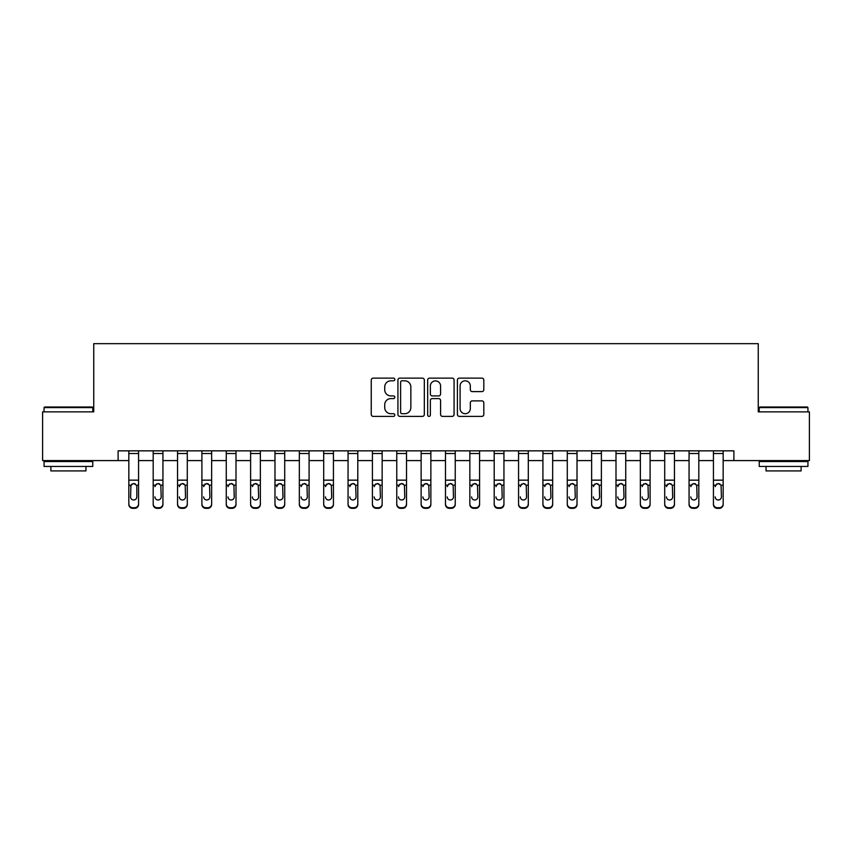 <?xml version="1.0" encoding="UTF-8"?>
<svg xmlns="http://www.w3.org/2000/svg" width="852" height="852" viewBox="0 0 852 852"><rect width="100%" height="100%" fill="white"/><g stroke="black" fill="none" stroke-linecap="round" stroke-linejoin="round"><path stroke-width="1.28" d="M394.827 379.47A1.342 1.342 0 0 0 393.486 378.128L373.165 378.128A1.917 1.917 0 0 0 371.248 380.045L371.248 414.477A1.917 1.917 0 0 0 373.165 416.383L393.486 416.383A1.342 1.342 0 0 0 394.827 415.041A1.342 1.342 0 0 0 393.486 413.71L390.855 413.71A6.124 6.124 0 0 1 384.731 407.586L384.731 404.721A6.124 6.124 0 0 1 390.855 398.598L393.486 398.598A1.342 1.342 0 0 0 394.827 397.256A1.342 1.342 0 0 0 393.486 395.914L390.855 395.914A6.124 6.124 0 0 1 384.731 389.801L384.731 386.925A6.124 6.124 0 0 1 390.855 380.812L393.486 380.812A1.342 1.342 0 0 0 394.827 379.47M481.902 391.611A1.917 1.917 0 0 0 483.808 389.705L483.808 380.045A1.917 1.917 0 0 0 481.902 378.128L459.334 378.128A1.917 1.917 0 0 0 457.417 380.045L457.417 414.477A1.917 1.917 0 0 0 459.334 416.383L481.902 416.383A1.917 1.917 0 0 0 483.808 414.477L483.808 402.804A1.917 1.917 0 0 0 481.902 400.887L472.242 400.887A1.917 1.917 0 0 0 470.325 402.804L470.325 408.587A5.112 5.112 0 0 1 465.213 413.71A5.112 5.112 0 0 1 460.091 408.587L460.091 385.924A5.112 5.112 0 0 1 465.213 380.812A5.112 5.112 0 0 1 470.325 385.924L470.325 389.705A1.917 1.917 0 0 0 472.242 391.611L481.902 391.611M118.109 460.591L42.6 460.591L42.6 411.867L93.752 411.867L93.752 343.665L758.248 343.665L758.248 411.867L809.4 411.867L809.4 460.591L733.891 460.591L733.891 450.846L118.109 450.846L118.109 460.591L128.833 460.591M424.328 380.045A1.917 1.917 0 0 0 422.411 378.128L399.844 378.128A1.917 1.917 0 0 0 397.927 380.045L397.927 414.477A1.917 1.917 0 0 0 399.844 416.383L422.411 416.383A1.917 1.917 0 0 0 424.328 414.477L424.328 380.045M429.589 378.128L452.156 378.128A1.917 1.917 0 0 1 454.073 380.045L454.073 414.477A1.917 1.917 0 0 1 452.156 416.383L442.497 416.383A1.917 1.917 0 0 1 440.58 414.477L440.58 400.504A1.917 1.917 0 0 0 438.673 398.598L432.262 398.598A1.917 1.917 0 0 0 430.356 400.504L430.356 415.041A1.342 1.342 0 0 1 429.014 416.383A1.342 1.342 0 0 1 427.672 415.041L427.672 380.045A1.917 1.917 0 0 1 429.589 378.128M138.567 460.591L153.19 460.591M162.934 460.591L177.546 460.591M187.291 460.591L201.903 460.591M211.647 460.591L226.259 460.591M236.004 460.591L250.616 460.591M260.361 460.591L274.983 460.591M284.717 460.591L299.34 460.591M309.084 460.591L323.696 460.591M333.441 460.591L348.053 460.591M357.797 460.591L372.409 460.591M382.154 460.591L396.766 460.591M406.51 460.591L421.133 460.591M430.867 460.591L445.489 460.591M455.234 460.591L469.846 460.591M479.591 460.591L494.203 460.591M503.947 460.591L518.559 460.591M528.304 460.591L542.916 460.591M552.66 460.591L567.283 460.591M577.017 460.591L591.639 460.591M601.384 460.591L615.996 460.591M625.741 460.591L640.353 460.591M650.097 460.591L664.709 460.591M674.454 460.591L689.066 460.591M698.81 460.591L713.433 460.591M723.167 460.591L733.891 460.591M401.952 380.812A1.342 1.342 0 0 0 400.61 382.143L400.61 412.368A1.342 1.342 0 0 0 401.952 413.71L404.721 413.71A6.124 6.124 0 0 0 410.845 407.586L410.845 386.925A6.124 6.124 0 0 0 404.721 380.812L401.952 380.812M440.58 386.02A5.112 5.112 0 0 0 435.468 380.908A5.112 5.112 0 0 0 430.356 386.02L430.356 394.007A1.917 1.917 0 0 0 432.262 395.914L438.673 395.914A1.917 1.917 0 0 0 440.58 394.007L440.58 386.02M128.833 485.8L128.833 503.851A3.898 3.866 0 0 0 132.731 507.717L134.669 507.717A3.898 3.866 0 0 0 138.567 503.851L138.567 504.469A3.898 3.866 180 0 1 134.669 508.335L134.669 507.717M136.821 496.897L136.821 486.63L136.821 496.897A3.12 3.088 180 0 1 133.7 499.986A3.12 3.088 180 0 0 136.821 496.897M130.58 497.504L130.58 496.897A3.12 3.088 180 0 0 133.7 499.986M132.071 483.957L130.58 486.385M135.33 483.957L133.7 483.499L136.469 485.193L136.821 486.63M138.567 450.846L138.567 503.851M128.833 450.846L128.833 503.851M132.731 507.717L132.731 508.335L134.669 508.335M132.731 508.335A3.898 3.866 180 0 1 128.833 504.469M128.833 485.193L130.931 485.193L130.58 496.897M130.931 485.193L133.7 483.499M162.934 485.8L162.934 504.469A3.898 3.866 180 0 1 159.036 508.335L159.036 507.717A3.898 3.866 -0 0 0 162.934 503.851L162.934 504.469M154.936 497.504L154.936 496.897A3.12 3.088 180 0 0 158.057 499.986A3.12 3.088 180 0 0 161.177 496.897A3.12 3.088 180 0 1 158.057 499.986M156.427 483.957L154.936 486.63L155.288 485.193L158.057 483.499L160.836 485.193L161.177 496.897M159.686 483.957L158.057 483.499M187.291 485.8L187.291 504.469A3.898 3.866 180 0 1 183.393 508.335L183.393 507.717A3.898 3.866 -0 0 0 187.291 503.851L187.291 504.469M179.303 497.504L179.303 496.897A3.12 3.088 180 0 0 182.413 499.986A3.12 3.088 180 0 0 185.534 496.897A3.12 3.088 180 0 1 182.413 499.986M180.794 483.957L179.303 486.63L179.644 485.193L182.413 483.499L185.193 485.193L185.534 496.897M184.043 483.957L182.413 483.499M211.647 485.8L211.647 504.469A3.898 3.866 180 0 1 207.75 508.335L207.75 507.717A3.898 3.866 -0 0 0 211.647 503.851L211.647 504.469M203.66 497.504L203.66 496.897A3.12 3.088 180 0 0 206.78 499.986A3.12 3.088 180 0 0 209.89 496.897A3.12 3.088 180 0 1 206.78 499.986M205.151 483.957L203.66 486.63L204.001 485.193L206.78 483.499L209.549 485.193L209.89 496.897M208.399 483.957L206.78 483.499M162.934 450.846L162.934 503.851M157.088 507.717L157.088 508.335A3.898 3.866 180 0 1 153.19 504.469L153.19 503.851A3.898 3.866 -0 0 0 157.088 507.717L159.036 507.717M153.19 450.846L153.19 503.851M157.088 508.335L159.036 508.335M187.291 450.846L187.291 503.851M181.444 507.717L181.444 508.335A3.898 3.866 180 0 1 177.546 504.469L177.546 503.851A3.898 3.866 -0 0 0 181.444 507.717L183.393 507.717M177.546 450.846L177.546 503.851M181.444 508.335L183.393 508.335M211.647 450.846L211.647 503.851M205.801 507.717L205.801 508.335A3.898 3.866 180 0 1 201.903 504.469L201.903 503.851A3.898 3.866 -0 0 0 205.801 507.717L207.75 507.717M201.903 450.846L201.903 503.851M205.801 508.335L207.75 508.335M236.004 485.8L236.004 504.469A3.898 3.866 180 0 1 232.106 508.335L232.106 507.717A3.898 3.866 -0 0 0 236.004 503.851L236.004 504.469M228.016 497.504L228.016 496.897A3.12 3.088 180 0 0 231.137 499.986A3.12 3.088 180 0 0 234.247 496.897A3.12 3.088 180 0 1 231.137 499.986M229.507 483.957L228.016 486.63L228.357 485.193L231.137 483.499L233.906 485.193L234.247 496.897M232.756 483.957L231.137 483.499M236.004 450.846L236.004 503.851M230.157 507.717L230.157 508.335A3.898 3.866 180 0 1 226.259 504.469L226.259 503.851A3.898 3.866 -0 0 0 230.157 507.717L232.106 507.717M226.259 450.846L226.259 503.851M230.157 508.335L232.106 508.335M44.645 407L92.197 407L92.783 407.586L44.059 407.586L44.645 407M68.416 466.438L44.059 466.438L44.059 461.56L92.783 461.56L92.783 466.438L68.416 466.438M85.956 466.438L85.956 470.922L50.886 470.922L50.886 466.438M759.803 407L807.355 407L807.941 407.586L759.217 407.586L759.803 407M783.584 466.438L759.217 466.438L759.217 461.56L807.941 461.56L807.941 466.438L783.584 466.438M801.114 466.438L801.114 470.922L766.044 470.922L766.044 466.438M260.361 485.8L260.361 504.469A3.898 3.866 180 0 1 256.463 508.335L256.463 507.717A3.898 3.866 -0 0 0 260.361 503.851L260.361 504.469M252.373 497.504L252.373 496.897A3.12 3.088 180 0 0 255.493 499.986A3.12 3.088 180 0 0 258.614 496.897A3.12 3.088 180 0 1 255.493 499.986M253.864 483.957L252.373 486.63L252.714 485.193L255.493 483.499L258.262 485.193L258.614 496.897M257.123 483.957L255.493 483.499M284.717 485.8L284.717 504.469A3.898 3.866 180 0 1 280.819 508.335L280.819 507.717A3.898 3.866 -0 0 0 284.717 503.851L284.717 504.469M276.73 497.504L276.73 496.897A3.12 3.088 180 0 0 279.85 499.986A3.12 3.088 180 0 0 282.97 496.897A3.12 3.088 180 0 1 279.85 499.986M278.221 483.957L276.73 486.63L277.081 485.193L279.85 483.499L282.619 485.193L282.97 496.897M281.479 483.957L279.85 483.499M309.084 485.8L309.084 504.469A3.898 3.866 180 0 1 305.186 508.335L305.186 507.717A3.898 3.866 -0 0 0 309.084 503.851L309.084 504.469M301.086 497.504L301.086 496.897A3.12 3.088 180 0 0 304.207 499.986A3.12 3.088 180 0 0 307.327 496.897A3.12 3.088 180 0 1 304.207 499.986M302.577 483.957L301.086 486.63L301.438 485.193L304.207 483.499L306.986 485.193L307.327 496.897M305.836 483.957L304.207 483.499M333.441 485.8L333.441 504.469A3.898 3.866 180 0 1 329.543 508.335L329.543 507.717A3.898 3.866 -0 0 0 333.441 503.851L333.441 504.469M325.453 497.504L325.453 496.897A3.12 3.088 180 0 0 328.563 499.986A3.12 3.088 180 0 0 331.684 496.897A3.12 3.088 180 0 1 328.563 499.986M326.944 483.957L325.453 486.63L325.794 485.193L328.563 483.499L331.343 485.193L331.684 496.897M330.193 483.957L328.563 483.499M357.797 485.8L357.797 504.469A3.898 3.866 180 0 1 353.899 508.335L353.899 507.717A3.898 3.866 -0 0 0 357.797 503.851L357.797 504.469M349.81 497.504L349.81 496.897A3.12 3.088 180 0 0 352.93 499.986A3.12 3.088 180 0 0 356.04 496.897A3.12 3.088 180 0 1 352.93 499.986M351.301 483.957L349.81 486.63L350.151 485.193L352.93 483.499L355.699 485.193L356.04 496.897M354.549 483.957L352.93 483.499M260.361 450.846L260.361 503.851M254.514 507.717L254.514 508.335A3.898 3.866 180 0 1 250.616 504.469L250.616 503.851A3.898 3.866 -0 0 0 254.514 507.717L256.463 507.717M250.616 450.846L250.616 503.851M254.514 508.335L256.463 508.335M284.717 450.846L284.717 503.851M278.881 507.717L278.881 508.335A3.898 3.866 180 0 1 274.983 504.469L274.983 503.851A3.898 3.866 -0 0 0 278.881 507.717L280.819 507.717M274.983 450.846L274.983 503.851M278.881 508.335L280.819 508.335M309.084 450.846L309.084 503.851M303.237 507.717L303.237 508.335A3.898 3.866 180 0 1 299.34 504.469L299.34 503.851A3.898 3.866 -0 0 0 303.237 507.717L305.186 507.717M299.34 450.846L299.34 503.851M303.237 508.335L305.186 508.335M333.441 450.846L333.441 503.851M327.594 507.717L327.594 508.335A3.898 3.866 180 0 1 323.696 504.469L323.696 503.851A3.898 3.866 -0 0 0 327.594 507.717L329.543 507.717M323.696 450.846L323.696 503.851M327.594 508.335L329.543 508.335M357.797 450.846L357.797 503.851M351.951 507.717L351.951 508.335A3.898 3.866 180 0 1 348.053 504.469L348.053 503.851A3.898 3.866 -0 0 0 351.951 507.717L353.899 507.717M348.053 450.846L348.053 503.851M351.951 508.335L353.899 508.335M382.154 485.8L382.154 504.469A3.898 3.866 180 0 1 378.256 508.335L378.256 507.717A3.898 3.866 -0 0 0 382.154 503.851L382.154 504.469M374.166 497.504L374.166 496.897A3.12 3.088 180 0 0 377.287 499.986A3.12 3.088 180 0 0 380.397 496.897A3.12 3.088 180 0 1 377.287 499.986M375.657 483.957L374.166 486.63L374.507 485.193L377.287 483.499L380.056 485.193L380.397 496.897M378.906 483.957L377.287 483.499M382.154 450.846L382.154 503.851M376.307 507.717L376.307 508.335A3.898 3.866 180 0 1 372.409 504.469L372.409 503.851A3.898 3.866 -0 0 0 376.307 507.717L378.256 507.717M372.409 450.846L372.409 503.851M376.307 508.335L378.256 508.335M406.51 485.8L406.51 504.469A3.898 3.866 180 0 1 402.613 508.335L402.613 507.717A3.898 3.866 -0 0 0 406.51 503.851L406.51 504.469M398.523 497.504L398.523 496.897A3.12 3.088 180 0 0 401.643 499.986A3.12 3.088 180 0 0 404.764 496.897A3.12 3.088 180 0 1 401.643 499.986M400.014 483.957L398.523 486.63L398.864 485.193L401.643 483.499L404.412 485.193L404.764 496.897M403.273 483.957L401.643 483.499M406.51 450.846L406.51 503.851M400.664 507.717L400.664 508.335A3.898 3.866 180 0 1 396.766 504.469L396.766 503.851A3.898 3.866 -0 0 0 400.664 507.717L402.613 507.717M396.766 450.846L396.766 503.851M400.664 508.335L402.613 508.335M430.867 485.8L430.867 504.469A3.898 3.866 180 0 1 426.969 508.335L426.969 507.717A3.898 3.866 -0 0 0 430.867 503.851L430.867 504.469M422.88 497.504L422.88 496.897A3.12 3.088 180 0 0 426 499.986A3.12 3.088 180 0 0 429.12 496.897A3.12 3.088 180 0 1 426 499.986M424.371 483.957L422.88 486.63L423.231 485.193L426 483.499L428.769 485.193L429.12 496.897M427.629 483.957L426 483.499M430.867 450.846L430.867 503.851M425.031 507.717L425.031 508.335A3.898 3.866 180 0 1 421.133 504.469L421.133 503.851A3.898 3.866 -0 0 0 425.031 507.717L426.969 507.717M421.133 450.846L421.133 503.851M425.031 508.335L426.969 508.335M455.234 485.8L455.234 504.469A3.898 3.866 180 0 1 451.336 508.335L451.336 507.717A3.898 3.866 -0 0 0 455.234 503.851L455.234 504.469M447.236 497.504L447.236 496.897A3.12 3.088 180 0 0 450.357 499.986A3.12 3.088 180 0 0 453.477 496.897A3.12 3.088 180 0 1 450.357 499.986M448.727 483.957L447.236 486.63L447.588 485.193L450.357 483.499L453.136 485.193L453.477 496.897M451.986 483.957L450.357 483.499M455.234 450.846L455.234 503.851M449.387 507.717L449.387 508.335A3.898 3.866 180 0 1 445.489 504.469L445.489 503.851A3.898 3.866 -0 0 0 449.387 507.717L451.336 507.717M445.489 450.846L445.489 503.851M449.387 508.335L451.336 508.335M479.591 485.8L479.591 504.469A3.898 3.866 180 0 1 475.693 508.335L475.693 507.717A3.898 3.866 -0 0 0 479.591 503.851L479.591 504.469M471.603 497.504L471.603 496.897A3.12 3.088 180 0 0 474.713 499.986A3.12 3.088 180 0 0 477.834 496.897A3.12 3.088 180 0 1 474.713 499.986M473.094 483.957L471.603 486.63L471.944 485.193L474.713 483.499L477.493 485.193L477.834 496.897M476.343 483.957L474.713 483.499M479.591 450.846L479.591 503.851M473.744 507.717L473.744 508.335A3.898 3.866 180 0 1 469.846 504.469L469.846 503.851A3.898 3.866 -0 0 0 473.744 507.717L475.693 507.717M469.846 450.846L469.846 503.851M473.744 508.335L475.693 508.335M503.947 485.8L503.947 504.469A3.898 3.866 180 0 1 500.049 508.335L500.049 507.717A3.898 3.866 -0 0 0 503.947 503.851L503.947 504.469M495.96 497.504L495.96 496.897A3.12 3.088 180 0 0 499.07 499.986A3.12 3.088 180 0 0 502.19 496.897A3.12 3.088 180 0 1 499.07 499.986M497.451 483.957L495.96 486.63L496.301 485.193L499.07 483.499L501.849 485.193L502.19 496.897M500.699 483.957L499.07 483.499M503.947 450.846L503.947 503.851M498.1 507.717L498.1 508.335A3.898 3.866 180 0 1 494.203 504.469L494.203 503.851A3.898 3.866 -0 0 0 498.1 507.717L500.049 507.717M494.203 450.846L494.203 503.851M498.1 508.335L500.049 508.335M528.304 485.8L528.304 504.469A3.898 3.866 180 0 1 524.406 508.335L524.406 507.717A3.898 3.866 -0 0 0 528.304 503.851L528.304 504.469M520.316 497.504L520.316 496.897A3.12 3.088 180 0 0 523.437 499.986A3.12 3.088 180 0 0 526.547 496.897A3.12 3.088 180 0 1 523.437 499.986M521.807 483.957L520.316 486.63L520.657 485.193L523.437 483.499L526.206 485.193L526.547 496.897M525.056 483.957L523.437 483.499M552.66 485.8L552.66 504.469A3.898 3.866 180 0 1 548.763 508.335L548.763 507.717A3.898 3.866 -0 0 0 552.66 503.851L552.66 504.469M544.673 497.504L544.673 496.897A3.12 3.088 180 0 0 547.793 499.986A3.12 3.088 180 0 0 550.914 496.897A3.12 3.088 180 0 1 547.793 499.986M546.164 483.957L544.673 486.63L545.014 485.193L547.793 483.499L550.562 485.193L550.914 496.897M549.423 483.957L547.793 483.499M577.017 485.8L577.017 504.469A3.898 3.866 180 0 1 573.119 508.335L573.119 507.717A3.898 3.866 -0 0 0 577.017 503.851L577.017 504.469M569.029 497.504L569.029 496.897A3.12 3.088 180 0 0 572.15 499.986A3.12 3.088 180 0 0 575.27 496.897A3.12 3.088 180 0 1 572.15 499.986M570.52 483.957L569.029 486.63L569.381 485.193L572.15 483.499L574.919 485.193L575.27 496.897M573.779 483.957L572.15 483.499M601.384 485.8L601.384 504.469A3.898 3.866 180 0 1 597.486 508.335L597.486 507.717A3.898 3.866 -0 0 0 601.384 503.851L601.384 504.469M593.386 497.504L593.386 496.897A3.12 3.088 180 0 0 596.506 499.986A3.12 3.088 180 0 0 599.627 496.897A3.12 3.088 180 0 1 596.506 499.986M594.877 483.957L593.386 486.63L593.737 485.193L596.506 483.499L599.286 485.193L599.627 496.897M598.136 483.957L596.506 483.499M625.741 485.8L625.741 504.469A3.898 3.866 180 0 1 621.843 508.335L621.843 507.717A3.898 3.866 -0 0 0 625.741 503.851L625.741 504.469M617.753 497.504L617.753 496.897A3.12 3.088 180 0 0 620.863 499.986A3.12 3.088 180 0 0 623.983 496.897A3.12 3.088 180 0 1 620.863 499.986M619.244 483.957L617.753 486.63L618.094 485.193L620.863 483.499L623.643 485.193L623.983 496.897M622.492 483.957L620.863 483.499M650.097 485.8L650.097 504.469A3.898 3.866 180 0 1 646.199 508.335L646.199 507.717A3.898 3.866 -0 0 0 650.097 503.851L650.097 504.469M642.11 497.504L642.11 496.897A3.12 3.088 180 0 0 645.22 499.986A3.12 3.088 180 0 0 648.34 496.897A3.12 3.088 180 0 1 645.22 499.986M643.601 483.957L642.11 486.63L642.451 485.193L645.22 483.499L647.999 485.193L648.34 496.897M646.849 483.957L645.22 483.499M674.454 485.8L674.454 504.469A3.898 3.866 180 0 1 670.556 508.335L670.556 507.717A3.898 3.866 -0 0 0 674.454 503.851L674.454 504.469M666.466 497.504L666.466 496.897A3.12 3.088 180 0 0 669.587 499.986A3.12 3.088 180 0 0 672.697 496.897A3.12 3.088 180 0 1 669.587 499.986M667.957 483.957L666.466 486.63L666.807 485.193L669.587 483.499L672.356 485.193L672.697 496.897M671.206 483.957L669.587 483.499M698.81 485.8L698.81 504.469A3.898 3.866 180 0 1 694.912 508.335L694.912 507.717A3.898 3.866 -0 0 0 698.81 503.851L698.81 504.469M690.823 497.504L690.823 496.897A3.12 3.088 180 0 0 693.943 499.986A3.12 3.088 180 0 0 697.064 496.897A3.12 3.088 180 0 1 693.943 499.986M692.314 483.957L690.823 486.63L691.164 485.193L693.943 483.499L696.712 485.193L697.064 496.897M695.573 483.957L693.943 483.499M528.304 450.846L528.304 503.851M522.457 507.717L522.457 508.335A3.898 3.866 180 0 1 518.559 504.469L518.559 503.851A3.898 3.866 -0 0 0 522.457 507.717L524.406 507.717M518.559 450.846L518.559 503.851M522.457 508.335L524.406 508.335M552.66 450.846L552.66 503.851M546.814 507.717L546.814 508.335A3.898 3.866 180 0 1 542.916 504.469L542.916 503.851A3.898 3.866 -0 0 0 546.814 507.717L548.763 507.717M542.916 450.846L542.916 503.851M546.814 508.335L548.763 508.335M577.017 450.846L577.017 503.851M571.181 507.717L571.181 508.335A3.898 3.866 180 0 1 567.283 504.469L567.283 503.851A3.898 3.866 -0 0 0 571.181 507.717L573.119 507.717M567.283 450.846L567.283 503.851M571.181 508.335L573.119 508.335M601.384 450.846L601.384 503.851M595.537 507.717L595.537 508.335A3.898 3.866 180 0 1 591.639 504.469L591.639 503.851A3.898 3.866 -0 0 0 595.537 507.717L597.486 507.717M591.639 450.846L591.639 503.851M595.537 508.335L597.486 508.335M625.741 450.846L625.741 503.851M619.894 507.717L619.894 508.335A3.898 3.866 180 0 1 615.996 504.469L615.996 503.851A3.898 3.866 -0 0 0 619.894 507.717L621.843 507.717M615.996 450.846L615.996 503.851M619.894 508.335L621.843 508.335M650.097 450.846L650.097 503.851M644.25 507.717L644.25 508.335A3.898 3.866 180 0 1 640.353 504.469L640.353 503.851A3.898 3.866 -0 0 0 644.25 507.717L646.199 507.717M640.353 450.846L640.353 503.851M644.25 508.335L646.199 508.335M674.454 450.846L674.454 503.851M668.607 507.717L668.607 508.335A3.898 3.866 180 0 1 664.709 504.469L664.709 503.851A3.898 3.866 -0 0 0 668.607 507.717L670.556 507.717M664.709 450.846L664.709 503.851M668.607 508.335L670.556 508.335M698.81 450.846L698.81 503.851M692.964 507.717L692.964 508.335A3.898 3.866 180 0 1 689.066 504.469L689.066 503.851A3.898 3.866 -0 0 0 692.964 507.717L694.912 507.717M689.066 450.846L689.066 503.851M692.964 508.335L694.912 508.335M723.167 485.8L723.167 504.469A3.898 3.866 180 0 1 719.269 508.335L719.269 507.717A3.898 3.866 -0 0 0 723.167 503.851L723.167 504.469M715.179 497.504L715.179 496.897A3.12 3.088 180 0 0 718.3 499.986A3.12 3.088 180 0 0 721.42 496.897A3.12 3.088 180 0 1 718.3 499.986M716.67 483.957L715.179 486.63L715.531 485.193L718.3 483.499L721.069 485.193L721.42 496.897M719.929 483.957L718.3 483.499M723.167 450.846L723.167 503.851M717.331 507.717L717.331 508.335A3.898 3.866 180 0 1 713.433 504.469L713.433 503.851A3.898 3.866 -0 0 0 717.331 507.717L719.269 507.717M713.433 450.846L713.433 503.851M717.331 508.335L719.269 508.335M136.469 485.193L138.567 485.193M128.833 480.155L138.567 480.155M128.833 453.52L138.567 453.52M160.836 485.193L162.934 485.193M153.19 485.193L155.288 485.193M153.19 480.155L162.934 480.155M153.19 453.52L162.934 453.52M185.193 485.193L187.291 485.193M177.546 485.193L179.644 485.193M177.546 480.155L187.291 480.155M177.546 453.52L187.291 453.52M209.549 485.193L211.647 485.193M201.903 485.193L204.001 485.193M201.903 480.155L211.647 480.155M201.903 453.52L211.647 453.52M233.906 485.193L236.004 485.193M226.259 485.193L228.357 485.193M226.259 480.155L236.004 480.155M226.259 453.52L236.004 453.52M258.262 485.193L260.361 485.193M250.616 485.193L252.714 485.193M250.616 480.155L260.361 480.155M250.616 453.52L260.361 453.52M282.619 485.193L284.717 485.193M274.983 485.193L277.081 485.193M274.983 480.155L284.717 480.155M274.983 453.52L284.717 453.52M306.986 485.193L309.084 485.193M299.34 485.193L301.438 485.193M299.34 480.155L309.084 480.155M299.34 453.52L309.084 453.52M331.343 485.193L333.441 485.193M323.696 485.193L325.794 485.193M323.696 480.155L333.441 480.155M323.696 453.52L333.441 453.52M355.699 485.193L357.797 485.193M348.053 485.193L350.151 485.193M348.053 480.155L357.797 480.155M348.053 453.52L357.797 453.52M380.056 485.193L382.154 485.193M372.409 485.193L374.507 485.193M372.409 480.155L382.154 480.155M372.409 453.52L382.154 453.52M404.412 485.193L406.51 485.193M396.766 485.193L398.864 485.193M396.766 480.155L406.51 480.155M396.766 453.52L406.51 453.52M428.769 485.193L430.867 485.193M421.133 485.193L423.231 485.193M421.133 480.155L430.867 480.155M421.133 453.52L430.867 453.52M453.136 485.193L455.234 485.193M445.489 485.193L447.588 485.193M445.489 480.155L455.234 480.155M445.489 453.52L455.234 453.52M477.493 485.193L479.591 485.193M469.846 485.193L471.944 485.193M469.846 480.155L479.591 480.155M469.846 453.52L479.591 453.52M501.849 485.193L503.947 485.193M494.203 485.193L496.301 485.193M494.203 480.155L503.947 480.155M494.203 453.52L503.947 453.52M526.206 485.193L528.304 485.193M518.559 485.193L520.657 485.193M518.559 480.155L528.304 480.155M518.559 453.52L528.304 453.52M550.562 485.193L552.66 485.193M542.916 485.193L545.014 485.193M542.916 480.155L552.66 480.155M542.916 453.52L552.66 453.52M574.919 485.193L577.017 485.193M567.283 485.193L569.381 485.193M567.283 480.155L577.017 480.155M567.283 453.52L577.017 453.52M599.286 485.193L601.384 485.193M591.639 485.193L593.737 485.193M591.639 480.155L601.384 480.155M591.639 453.52L601.384 453.52M623.643 485.193L625.741 485.193M615.996 485.193L618.094 485.193M615.996 480.155L625.741 480.155M615.996 453.52L625.741 453.52M647.999 485.193L650.097 485.193M640.353 485.193L642.451 485.193M640.353 480.155L650.097 480.155M640.353 453.52L650.097 453.52M672.356 485.193L674.454 485.193M664.709 485.193L666.807 485.193M664.709 480.155L674.454 480.155M664.709 453.52L674.454 453.52M696.712 485.193L698.81 485.193M689.066 485.193L691.164 485.193M689.066 480.155L698.81 480.155M689.066 453.52L698.81 453.52M721.069 485.193L723.167 485.193M713.433 485.193L715.531 485.193M713.433 480.155L723.167 480.155M713.433 453.52L723.167 453.52M44.059 411.867L44.059 407.586M55.167 461.56L55.167 460.591M81.675 461.56L81.675 460.591M92.783 411.867L92.783 407.586M759.217 411.867L759.217 407.586M770.325 461.56L770.325 460.591M796.833 461.56L796.833 460.591M807.941 411.867L807.941 407.586"/></g></svg>

